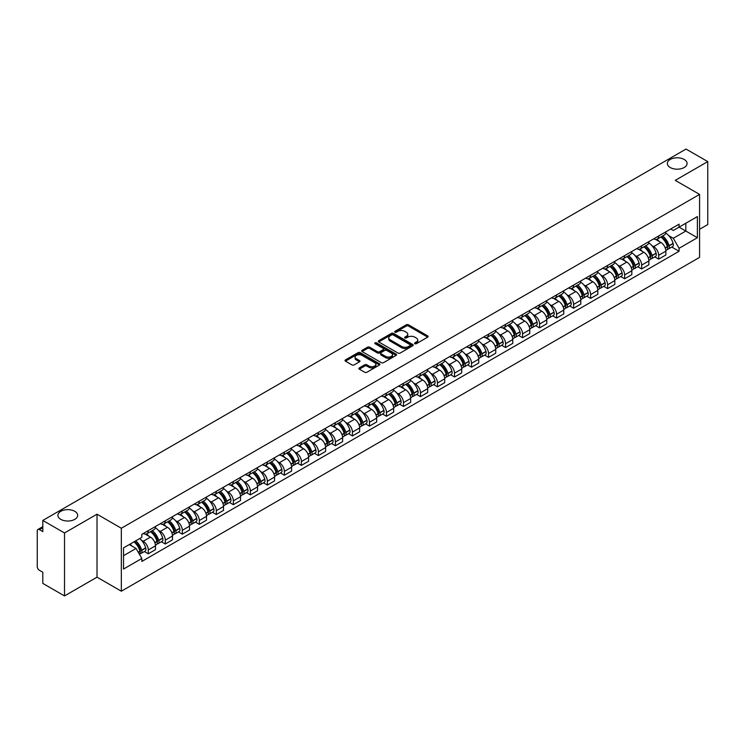 <?xml version="1.0" encoding="UTF-8"?>
<svg xmlns="http://www.w3.org/2000/svg" width="745" height="745" viewBox="0 0 745 745"><rect width="100%" height="100%" fill="white"/><g stroke="black" fill="none" stroke-linecap="round" stroke-linejoin="round"><path stroke-width="1.12" d="M414.844 343.715A1.062 0.615 0 0 0 416.343 343.715L427.723 337.14A1.518 0.875 0 0 0 428.161 336.526A1.518 0.875 0 0 0 427.723 335.911L408.446 324.783A1.518 0.875 0 0 0 406.304 324.783L394.934 331.348A1.062 0.615 0 0 0 396.433 332.214L397.904 331.367A4.843 2.794 0 0 1 404.758 331.367L406.36 332.289A4.843 2.794 0 0 1 407.785 334.272A4.843 2.794 0 0 1 406.36 336.246L404.889 337.094A1.062 0.615 0 0 0 406.388 337.96L407.86 337.113A4.843 2.794 0 0 1 414.714 337.113L416.315 338.044A4.843 2.794 0 0 1 417.74 340.018A4.843 2.794 0 0 1 416.315 341.992L414.844 342.849A1.062 0.615 0 0 0 414.844 343.715L414.844 342.849M74.77 511.303A9.871 5.699 0 0 0 64.005 510.074A9.871 5.699 0 0 0 57.914 515.335A9.871 5.699 0 0 0 60.811 519.367A9.871 5.699 0 0 0 71.567 520.597A9.871 5.699 0 0 0 77.657 515.335A9.871 5.699 0 0 0 74.77 511.303M684.189 159.458A9.871 5.699 0 0 0 673.433 158.219A9.871 5.699 0 0 0 667.343 163.49A9.871 5.699 0 0 0 670.23 167.513A9.871 5.699 0 0 0 680.995 168.752A9.871 5.699 0 0 0 687.086 163.49A9.871 5.699 0 0 0 684.189 159.458M359.313 367.928A1.518 0.875 0 0 0 358.867 368.542A1.518 0.875 0 0 0 359.313 369.157L364.724 372.276A1.518 0.875 0 0 0 366.857 372.276L379.494 364.985A1.518 0.875 0 0 0 379.941 364.37A1.518 0.875 0 0 0 379.494 363.756L360.226 352.627A1.518 0.875 0 0 0 358.084 352.627L345.447 359.919A1.518 0.875 0 0 0 345.01 360.533A1.518 0.875 0 0 0 345.447 361.157L351.985 364.929A1.518 0.875 0 0 0 354.126 364.929L359.528 361.8A1.518 0.875 0 0 0 359.975 361.185A1.518 0.875 0 0 0 359.528 360.571L356.287 358.699A4.051 2.337 0 0 1 355.104 357.041A4.051 2.337 0 0 1 357.6 354.89A4.051 2.337 0 0 1 362.014 355.393L374.698 362.713A4.051 2.337 0 0 1 375.89 364.37A4.051 2.337 0 0 1 373.385 366.531A4.051 2.337 0 0 1 368.971 366.019L366.857 364.799A1.518 0.875 0 0 0 364.724 364.799L359.313 367.928L359.313 369.157M121.333 528.242L97.018 514.199L64.517 532.964L42.81 520.438L686.043 149.065L707.75 161.6L675.249 180.365L699.574 194.398L121.333 528.242L121.333 591.213L699.574 257.37L699.574 194.398M398.016 353.055A1.518 0.875 0 0 0 400.149 353.055L412.786 345.764A1.518 0.875 0 0 0 413.233 345.149A1.518 0.875 0 0 0 412.786 344.535L393.518 333.406A1.518 0.875 0 0 0 391.376 333.406L378.739 340.698A1.518 0.875 0 0 0 378.302 341.312A1.518 0.875 0 0 0 378.739 341.936L398.016 353.055M375.471 343.939A1.062 0.615 0 0 1 376.551 344.088L376.551 342.83L396.135 354.145A1.518 0.875 0 0 1 396.582 354.76A1.518 0.875 0 0 1 396.135 355.374L383.507 362.666A1.518 0.875 0 0 1 381.365 362.666L362.098 351.547L367.499 348.446L367.499 347.189L362.098 350.308A1.518 0.875 0 0 0 361.651 350.923A1.518 0.875 0 0 0 362.098 351.547L362.098 350.308M367.499 348.446A1.518 0.875 0 0 1 369.641 348.446L369.641 347.189A1.518 0.875 0 0 0 367.499 347.189M369.641 347.189L377.454 351.696A1.518 0.875 0 0 0 379.596 351.696L383.181 349.629A1.518 0.875 0 0 0 383.628 349.014A1.518 0.875 0 0 0 383.181 348.39L375.052 343.696A1.062 0.615 0 0 1 376.551 342.83M64.517 532.964L64.517 595.935L42.81 583.4L42.81 572.253L39.429 570.307A3.082 1.779 -120 0 1 37.25 566.526L37.25 530.887A3.082 1.779 -120 0 1 37.893 529.481L42.81 526.631M699.574 229.283L707.75 224.562L707.75 161.6M64.517 595.935L97.018 577.17L121.333 591.213M42.81 520.438L42.81 531.585L39.429 529.63A3.082 1.779 -120 0 0 37.893 529.481M658.673 235.96A7.096 4.098 60 0 1 657.202 239.145L664.4 234.992A7.096 4.098 -120 0 0 665.872 231.807M651.838 245.552L653.654 246.604A7.096 4.098 60 0 1 658.673 255.293L665.872 251.139A7.096 4.098 -120 0 0 660.852 242.442L655.702 239.471M665.872 251.139L665.872 254.976L658.673 259.13L654.771 256.876M657.202 239.145A7.096 4.098 60 0 1 653.71 238.828M658.673 255.293L658.673 259.13M641.659 245.785A7.096 4.098 60 0 1 640.188 248.97L647.386 244.816A7.096 4.098 -120 0 0 648.858 241.631M637.757 266.701L641.659 268.954L648.858 264.801L648.858 260.955A7.096 4.098 -120 0 0 643.838 252.266L638.689 249.296M640.188 248.97A7.096 4.098 60 0 1 636.696 248.644M634.824 255.377L636.64 256.42A7.096 4.098 60 0 1 641.659 265.118L641.659 268.954M624.645 255.61A7.096 4.098 60 0 1 623.174 258.794L630.372 254.632A7.096 4.098 -120 0 0 631.844 251.447M620.743 276.525L624.645 278.779L631.844 274.616L631.844 270.78A7.096 4.098 -120 0 0 626.824 262.091L621.675 259.12M623.174 258.794A7.096 4.098 60 0 1 619.682 258.468M617.819 265.201L619.626 266.244A7.096 4.098 60 0 1 624.645 274.933L624.645 278.779M607.631 265.425A7.096 4.098 60 0 1 606.16 268.61L613.359 264.456A7.096 4.098 -120 0 0 614.83 261.272M603.729 286.35L607.631 288.604L614.83 284.441L614.83 280.604A7.096 4.098 -120 0 0 609.81 271.916L604.661 268.936M606.16 268.61A7.096 4.098 60 0 1 602.668 268.293M600.805 275.017L602.612 276.069A7.096 4.098 60 0 1 607.631 284.758L607.631 288.604M590.617 275.25A7.096 4.098 60 0 1 589.146 278.434L596.345 274.281A7.096 4.098 -120 0 0 597.816 271.096M586.715 296.165L590.617 298.419L597.816 294.266L597.816 290.429A7.096 4.098 -120 0 0 592.796 281.74L587.647 278.76M589.146 278.434A7.096 4.098 60 0 1 585.654 278.118M583.791 284.841L585.607 285.894A7.096 4.098 60 0 1 590.617 294.582L590.617 298.419M573.603 285.074A7.096 4.098 60 0 1 572.141 288.259L579.331 284.106A7.096 4.098 -120 0 0 580.802 280.921M569.702 305.99L573.603 308.244L580.802 304.09L580.802 300.244A7.096 4.098 -120 0 0 575.792 291.556L570.633 288.585M572.141 288.259A7.096 4.098 60 0 1 568.64 287.933M566.777 294.666L568.593 295.718A7.096 4.098 60 0 1 573.603 304.407L573.603 308.244M556.589 294.899A7.096 4.098 60 0 1 555.127 298.084L562.326 293.921A7.096 4.098 -120 0 0 563.788 290.736M552.688 315.815L556.589 318.068L563.788 313.915L563.788 310.069A7.096 4.098 -120 0 0 558.778 301.38L553.619 298.41M555.127 298.084A7.096 4.098 60 0 1 551.635 297.758M549.763 304.491L551.579 305.534A7.096 4.098 60 0 1 556.589 314.222L556.589 318.068M539.576 304.714A7.096 4.098 60 0 1 538.114 307.899L545.312 303.746A7.096 4.098 -120 0 0 546.774 300.561M535.674 325.639L539.576 327.893L546.774 323.73L546.774 319.894A7.096 4.098 -120 0 0 541.764 311.205L536.605 308.225M538.114 307.899A7.096 4.098 60 0 1 534.621 307.583M532.75 314.315L534.565 315.358A7.096 4.098 60 0 1 539.576 324.047L539.576 327.893M522.562 314.539A7.096 4.098 60 0 1 521.1 317.724L528.298 313.571A7.096 4.098 -120 0 0 529.76 310.386M518.66 335.455L522.571 337.709L529.76 333.555L529.76 329.718A7.096 4.098 -120 0 0 524.75 321.03L519.591 318.05M521.1 317.724A7.096 4.098 60 0 1 517.607 317.407M515.736 324.131L517.552 325.183A7.096 4.098 60 0 1 522.571 333.872L522.571 337.709M505.557 324.364A7.096 4.098 60 0 1 504.086 327.549L511.284 323.395A7.096 4.098 -120 0 0 512.746 320.21M501.646 345.28L505.557 347.533L512.756 343.38L512.756 339.534A7.096 4.098 -120 0 0 507.736 330.845L502.586 327.875M504.086 327.549A7.096 4.098 60 0 1 500.593 327.232M498.722 333.956L500.538 335.008A7.096 4.098 60 0 1 505.557 343.696L505.557 347.533M488.543 334.188A7.096 4.098 60 0 1 487.072 337.373L494.27 333.211A7.096 4.098 -120 0 0 495.742 330.026M484.632 355.104L488.543 357.358L495.742 353.204L495.742 349.358A7.096 4.098 -120 0 0 490.722 340.67L485.572 337.699M487.072 337.373A7.096 4.098 60 0 1 483.579 337.047M481.708 343.78L483.524 344.823A7.096 4.098 60 0 1 488.543 353.512L488.543 357.358M471.529 344.004A7.096 4.098 60 0 1 470.058 347.189L477.256 343.035A7.096 4.098 -120 0 0 478.728 339.85M467.627 364.929L471.529 367.183L478.728 363.02L478.728 359.183A7.096 4.098 -120 0 0 473.708 350.495L468.558 347.524M470.058 347.189A7.096 4.098 60 0 1 466.566 346.872M464.694 353.605L466.51 354.648A7.096 4.098 60 0 1 471.529 363.337L471.529 367.183M454.515 353.828A7.096 4.098 60 0 1 453.044 357.013L460.242 352.86A7.096 4.098 -120 0 0 461.714 349.675M450.613 374.744L454.515 376.998L461.714 372.845L461.714 369.008A7.096 4.098 -120 0 0 456.694 360.319L451.545 357.339M453.044 357.013A7.096 4.098 60 0 1 449.552 356.697M447.68 363.42L449.496 364.473A7.096 4.098 60 0 1 454.515 373.161L454.515 376.998M437.501 363.653A7.096 4.098 60 0 1 436.03 366.838L443.228 362.685A7.096 4.098 -120 0 0 444.7 359.5M433.599 384.569L437.501 386.823L444.7 382.669L444.7 378.833A7.096 4.098 -120 0 0 439.68 370.135L434.531 367.164M436.03 366.838A7.096 4.098 60 0 1 432.538 366.521M430.666 373.245L432.482 374.297A7.096 4.098 60 0 1 437.501 382.986L437.501 386.823M420.487 373.478A7.096 4.098 60 0 1 419.016 376.663L426.215 372.509A7.096 4.098 -120 0 0 427.686 369.324M416.585 394.394L420.487 396.647L427.686 392.494L427.686 388.648A7.096 4.098 -120 0 0 422.666 379.959L417.517 376.989M419.016 376.663A7.096 4.098 60 0 1 415.524 376.337M413.652 383.07L415.468 384.113A7.096 4.098 60 0 1 420.487 392.811L420.487 396.647M403.473 383.303A7.096 4.098 60 0 1 402.002 386.487L409.201 382.325A7.096 4.098 -120 0 0 410.672 379.14M399.571 404.218L403.473 406.472L410.672 402.319L410.672 398.473A7.096 4.098 -120 0 0 405.653 389.784L400.503 386.813M402.002 386.487A7.096 4.098 60 0 1 398.51 386.161M396.638 392.894L398.454 393.937A7.096 4.098 60 0 1 403.473 402.626L403.473 406.472M386.459 393.118A7.096 4.098 60 0 1 384.988 396.303L392.187 392.149A7.096 4.098 -120 0 0 393.658 388.965M382.558 414.043L386.459 416.297L393.658 412.134L393.658 408.297A7.096 4.098 -120 0 0 388.639 399.609L383.489 396.629M384.988 396.303A7.096 4.098 60 0 1 381.496 395.986M379.624 402.719L381.44 403.762A7.096 4.098 60 0 1 386.459 412.451L386.459 416.297M369.446 402.943A7.096 4.098 60 0 1 367.974 406.127L375.173 401.974A7.096 4.098 -120 0 0 376.644 398.789M365.544 423.858L369.446 426.112L376.644 421.959L376.644 418.122A7.096 4.098 -120 0 0 371.625 409.433L366.475 406.453M367.974 406.127A7.096 4.098 60 0 1 364.482 405.811M362.61 412.534L364.426 413.587A7.096 4.098 60 0 1 369.446 422.275L369.446 426.112M352.432 412.767A7.096 4.098 60 0 1 350.96 415.952L358.159 411.799A7.096 4.098 -120 0 0 359.63 408.614M348.53 433.683L352.432 435.937L359.63 431.783L359.63 427.937A7.096 4.098 -120 0 0 354.611 419.249L349.461 416.278M350.96 415.952A7.096 4.098 60 0 1 347.468 415.626M345.606 422.359L347.412 423.411A7.096 4.098 60 0 1 352.432 432.1L352.432 435.937M335.418 422.592A7.096 4.098 60 0 1 333.946 425.777L341.145 421.614A7.096 4.098 -120 0 0 342.616 418.429M331.516 443.508L335.418 445.761L342.616 441.608L342.616 437.762A7.096 4.098 -120 0 0 337.597 429.073L332.447 426.103M333.946 425.777A7.096 4.098 60 0 1 330.454 425.451M328.592 432.184L330.408 433.227A7.096 4.098 60 0 1 335.418 441.915L335.418 445.761M318.404 432.407A7.096 4.098 60 0 1 316.932 435.592L324.131 431.439A7.096 4.098 -120 0 0 325.602 428.254M314.502 453.333L318.404 455.586L325.602 451.423L325.602 447.587A7.096 4.098 -120 0 0 320.592 438.898L315.433 435.918M316.932 435.592A7.096 4.098 60 0 1 313.44 435.276M311.578 442.008L313.394 443.051A7.096 4.098 60 0 1 318.404 451.74L318.404 455.586M301.39 442.232A7.096 4.098 60 0 1 299.928 445.417L307.117 441.263A7.096 4.098 -120 0 0 308.588 438.079M297.488 463.148L301.39 465.401L308.588 461.248L308.588 457.411A7.096 4.098 -120 0 0 303.578 448.723L298.419 445.743M299.928 445.417A7.096 4.098 60 0 1 296.435 445.1M294.564 451.824L296.38 452.876A7.096 4.098 60 0 1 301.39 461.565L301.39 465.401M284.376 452.057A7.096 4.098 60 0 1 282.914 455.242L290.112 451.088A7.096 4.098 -120 0 0 291.574 447.903M280.474 472.973L284.376 475.226L291.574 471.073L291.574 467.227A7.096 4.098 -120 0 0 286.564 458.538L281.405 455.567M282.914 455.242A7.096 4.098 60 0 1 279.422 454.925M277.55 461.649L279.366 462.701A7.096 4.098 60 0 1 284.376 471.389L284.376 475.226M267.362 461.881A7.096 4.098 60 0 1 265.9 465.066L273.098 460.904A7.096 4.098 -120 0 0 274.56 457.719M263.46 482.797L267.362 485.051L274.56 480.897L274.56 477.051A7.096 4.098 -120 0 0 269.55 468.363L264.391 465.392M265.9 465.066A7.096 4.098 60 0 1 262.408 464.74M260.536 471.473L262.352 472.516A7.096 4.098 60 0 1 267.362 481.205L267.362 485.051M250.357 471.706A7.096 4.098 60 0 1 248.886 474.891L256.084 470.728A7.096 4.098 -120 0 0 257.546 467.543M246.446 492.622L250.357 494.876L257.546 490.713L257.546 486.876A7.096 4.098 -120 0 0 252.536 478.188L247.387 475.217M248.886 474.891A7.096 4.098 60 0 1 245.394 474.565M243.522 481.298L245.338 482.341A7.096 4.098 60 0 1 250.357 491.029L250.357 494.876M233.343 481.521A7.096 4.098 60 0 1 231.872 484.706L239.071 480.553A7.096 4.098 -120 0 0 240.542 477.368M229.432 502.437L233.343 504.691L240.542 500.538L240.542 496.701A7.096 4.098 -120 0 0 235.522 488.012L230.373 485.032M231.872 484.706A7.096 4.098 60 0 1 228.38 484.39M226.508 491.113L228.324 492.166A7.096 4.098 60 0 1 233.343 500.854L233.343 504.691M216.329 491.346A7.096 4.098 60 0 1 214.858 494.531L222.057 490.378A7.096 4.098 -120 0 0 223.528 487.193M212.427 512.262L216.329 514.516L223.528 510.362L223.528 506.525A7.096 4.098 -120 0 0 218.508 497.828L213.359 494.857M214.858 494.531A7.096 4.098 60 0 1 211.366 494.214M209.494 500.938L211.31 501.99A7.096 4.098 60 0 1 216.329 510.679L216.329 514.516M199.315 501.171A7.096 4.098 60 0 1 197.844 504.356L205.043 500.202A7.096 4.098 -120 0 0 206.514 497.017M195.413 522.087L199.315 524.34L206.514 520.187L206.514 516.341A7.096 4.098 -120 0 0 201.495 507.652L196.345 504.682M197.844 504.356A7.096 4.098 60 0 1 194.352 504.03M192.48 510.763L194.296 511.815A7.096 4.098 60 0 1 199.315 520.504L199.315 524.34M182.302 510.996A7.096 4.098 60 0 1 180.83 514.18L188.029 510.018A7.096 4.098 -120 0 0 189.5 506.833M178.4 531.911L182.302 534.165L189.5 530.012L189.5 526.166A7.096 4.098 -120 0 0 184.481 517.477L179.331 514.506M180.83 514.18A7.096 4.098 60 0 1 177.338 513.854M175.466 520.587L177.282 521.63A7.096 4.098 60 0 1 182.302 530.319L182.302 534.165M165.288 520.811A7.096 4.098 60 0 1 163.816 523.996L171.015 519.842A7.096 4.098 -120 0 0 172.486 516.657M161.386 541.736L165.288 543.99L172.486 539.827L172.486 535.99A7.096 4.098 -120 0 0 167.467 527.302L162.317 524.322M163.816 523.996A7.096 4.098 60 0 1 160.324 523.679M158.452 530.412L160.268 531.455A7.096 4.098 60 0 1 165.288 540.144L165.288 543.99M148.274 530.636A7.096 4.098 60 0 1 146.802 533.82L154.001 529.667A7.096 4.098 -120 0 0 155.472 526.482M144.372 551.551L148.274 553.805L155.472 549.652L155.472 545.815A7.096 4.098 -120 0 0 150.453 537.126L145.303 534.146M146.802 533.82A7.096 4.098 60 0 1 143.31 533.504M141.438 540.227L143.254 541.28A7.096 4.098 60 0 1 148.274 549.968L148.274 553.805M670.724 229.004L673.284 230.484L697.385 216.562L685.828 223.239L685.828 231.052L673.284 238.288L668.852 235.727M123.521 555.696L136.056 548.46L141.839 558.471L123.521 569.05L123.521 547.892L141.839 537.313L141.839 534.351L679.068 224.189L679.068 227.141L697.385 237.72L679.068 248.299L673.284 238.288M697.385 216.562L697.385 237.72M141.839 558.471L141.839 561.423L679.068 251.261L679.068 248.299M97.018 514.199L97.018 577.17M136.056 548.46L129.295 544.548M671.785 247.051L679.068 251.261M415.272 343.864L416.315 343.259A4.843 2.794 0 0 0 417.74 341.275L417.74 340.018M407.785 334.272L407.785 335.529A4.843 2.794 0 0 1 406.36 337.504L405.317 338.109M427.695 337.159L408.446 326.04A1.518 0.875 0 0 0 406.304 326.04L395.362 332.363M412.786 344.535L412.786 345.764L393.518 334.663A1.518 0.875 0 0 0 391.376 334.663L378.767 341.946M410.113 345.578A1.062 0.615 0 0 0 410.113 344.712L393.192 334.952A1.062 0.615 0 0 0 391.693 334.952L390.147 335.846A4.843 2.794 0 0 0 388.722 337.82A4.843 2.794 0 0 0 390.147 339.804L401.704 346.481A4.843 2.794 0 0 0 408.558 346.481L410.113 345.578L410.113 346.844A1.062 0.615 0 0 0 410.421 346.406L410.421 345.149M388.722 337.82L388.722 339.087A4.843 2.794 0 0 0 390.147 341.061L390.147 339.804M410.113 346.844L408.558 347.738A4.843 2.794 0 0 1 401.704 347.738L390.147 341.061M369.641 348.446L377.454 352.962A1.518 0.875 0 0 0 379.596 352.962L383.181 350.886A1.518 0.875 0 0 0 383.628 350.271L383.628 349.014M376.551 344.088L396.117 355.393M385.565 356.38A4.051 2.337 0 0 0 389.98 356.892A4.051 2.337 0 0 0 392.485 354.732A4.051 2.337 0 0 0 391.293 353.074L386.823 350.495A1.518 0.875 0 0 0 384.681 350.495L381.095 352.562A1.518 0.875 0 0 0 380.658 353.186A1.518 0.875 0 0 0 381.095 353.8L385.565 356.38L385.565 357.637A4.051 2.337 0 0 0 389.98 358.149A4.051 2.337 0 0 0 392.485 355.989L392.485 354.732M380.658 353.186L380.658 354.443A1.518 0.875 0 0 0 381.095 355.058L381.095 353.8M385.565 357.637L381.095 355.058M375.89 364.37L375.89 365.627A4.051 2.337 0 0 1 373.385 367.788A4.051 2.337 0 0 1 368.971 367.285L366.857 366.065A1.518 0.875 0 0 0 364.724 366.065L359.332 369.175M355.104 357.041L355.104 358.308A4.051 2.337 0 0 0 356.287 359.956L356.287 358.699M359.509 361.819L356.287 359.956M379.494 363.756L379.494 364.985L360.226 353.884A1.518 0.875 0 0 0 358.084 353.884L345.475 361.167M661.355 236.752A9.713 5.606 60 0 1 661.402 236.78A9.713 5.606 60 0 1 667.79 245.496L667.846 245.701A1.89 1.09 60 0 1 667.548 247.182A1.89 1.09 60 0 1 667.511 247.21M660.927 236.994A11.724 6.77 60 0 1 667.371 246.669L667.427 246.865A3.893 2.244 60 0 1 666.812 249.929L665.844 250.488M667.473 249.063A3.893 2.244 -120 0 0 668.554 248.923A3.893 2.244 -120 0 0 669.168 245.859L669.112 245.664A11.724 6.77 -120 0 0 662.668 235.988M665.723 233.045A11.724 6.77 60 0 1 673.089 243.364L673.154 243.559A3.893 2.244 60 0 1 672.539 246.623L668.554 248.923M656.932 239.285A11.724 6.77 60 0 1 659.372 241.594M665.071 241.603L666.57 242.47M644.341 246.576A9.713 5.606 60 0 1 644.388 246.604A9.713 5.606 60 0 1 650.776 255.321L650.841 255.526A1.89 1.09 60 0 1 650.534 257.006A1.89 1.09 60 0 1 650.497 257.025M643.913 246.819A11.724 6.77 60 0 1 650.357 256.494L650.413 256.69A3.893 2.244 60 0 1 649.798 259.754L648.83 260.312M650.46 258.887A3.893 2.244 -120 0 0 651.54 258.738A3.893 2.244 -120 0 0 652.154 255.684L652.099 255.479A11.724 6.77 -120 0 0 645.654 245.813M648.709 242.87A11.724 6.77 60 0 1 656.075 253.188L656.14 253.384A3.893 2.244 60 0 1 655.525 256.448L651.54 258.738M639.918 249.1A11.724 6.77 60 0 1 642.358 251.419M648.057 251.428L649.556 252.294M627.327 256.392A9.713 5.606 60 0 1 627.374 256.42A9.713 5.606 60 0 1 633.762 265.146L633.827 265.341A1.89 1.09 60 0 1 633.529 266.831A1.89 1.09 60 0 1 633.483 266.85M626.899 256.643A11.724 6.77 60 0 1 633.343 266.31L633.399 266.514A3.893 2.244 60 0 1 632.784 269.569L631.816 270.128M633.446 268.712A3.893 2.244 -120 0 0 634.526 268.563A3.893 2.244 -120 0 0 635.14 265.509L635.085 265.304A11.724 6.77 -120 0 0 628.64 255.637M631.695 252.695A11.724 6.77 60 0 1 639.07 263.004L639.126 263.209A3.893 2.244 60 0 1 638.512 266.263L634.526 268.563M622.904 258.925A11.724 6.77 60 0 1 625.353 261.234M631.052 261.253L632.542 262.119M610.313 266.216A9.713 5.606 60 0 1 610.36 266.244A9.713 5.606 60 0 1 616.758 274.97L616.813 275.166A1.89 1.09 60 0 1 616.515 276.646A1.89 1.09 60 0 1 616.469 276.674M609.885 266.468A11.724 6.77 60 0 1 616.329 276.134L616.385 276.339A3.893 2.244 60 0 1 615.77 279.394L614.802 279.952M616.432 278.537A3.893 2.244 -120 0 0 617.512 278.388A3.893 2.244 -120 0 0 618.126 275.333L618.071 275.129A11.724 6.77 -120 0 0 611.626 265.453M614.681 262.519A11.724 6.77 60 0 1 622.056 272.828L622.112 273.033A3.893 2.244 60 0 1 621.498 276.088L617.512 278.388M605.89 268.749A11.724 6.77 60 0 1 608.339 271.059M614.038 271.078L615.528 271.934M593.299 276.041A9.713 5.606 60 0 1 593.346 276.069A9.713 5.606 60 0 1 599.744 284.786L599.8 284.99A1.89 1.09 60 0 1 599.501 286.471A1.89 1.09 60 0 1 599.455 286.499M592.871 276.283A11.724 6.77 60 0 1 599.315 285.959L599.371 286.164A3.893 2.244 60 0 1 598.757 289.218L597.788 289.777M599.418 288.352A3.893 2.244 -120 0 0 600.498 288.213A3.893 2.244 -120 0 0 601.113 285.149L601.057 284.953A11.724 6.77 -120 0 0 594.622 275.278M597.667 272.344A11.724 6.77 60 0 1 605.042 282.653L605.098 282.858A3.893 2.244 60 0 1 604.484 285.912L600.498 288.213M588.876 278.574A11.724 6.77 60 0 1 591.325 280.884M597.024 280.902L598.514 281.759M576.285 285.866A9.713 5.606 60 0 1 576.332 285.894A9.713 5.606 60 0 1 582.73 294.61L582.786 294.815A1.89 1.09 60 0 1 582.488 296.296A1.89 1.09 60 0 1 582.441 296.314M575.857 286.108A11.724 6.77 60 0 1 582.301 295.784L582.357 295.979A3.893 2.244 60 0 1 581.743 299.043L580.774 299.602M582.413 298.177A3.893 2.244 -120 0 0 583.484 298.028A3.893 2.244 -120 0 0 584.099 294.973L584.043 294.769A11.724 6.77 -120 0 0 577.608 285.102M580.653 282.159A11.724 6.77 60 0 1 588.029 292.478L588.084 292.673A3.893 2.244 60 0 1 587.47 295.737L583.484 298.028M571.862 288.389A11.724 6.77 60 0 1 574.311 290.708M580.01 290.718L581.5 291.584M559.271 295.69A9.713 5.606 60 0 1 559.318 295.718A9.713 5.606 60 0 1 565.716 304.435L565.772 304.63A1.89 1.09 60 0 1 565.474 306.121A1.89 1.09 60 0 1 565.427 306.139M558.843 295.933A11.724 6.77 60 0 1 565.287 305.599L565.343 305.804A3.893 2.244 60 0 1 564.729 308.858L563.76 309.417M565.399 308.002A3.893 2.244 -120 0 0 566.47 307.853A3.893 2.244 -120 0 0 567.094 304.798L567.029 304.593A11.724 6.77 -120 0 0 560.594 294.927M563.639 291.984A11.724 6.77 60 0 1 571.015 302.293L571.07 302.498A3.893 2.244 60 0 1 570.456 305.552L566.47 307.853M554.848 298.214A11.724 6.77 60 0 1 557.297 300.524M562.996 300.542L564.486 301.408M542.258 305.506A9.713 5.606 60 0 1 542.304 305.534A9.713 5.606 60 0 1 548.702 314.26L548.758 314.455A1.89 1.09 60 0 1 548.46 315.945A1.89 1.09 60 0 1 548.413 315.964M541.829 305.757A11.724 6.77 60 0 1 548.273 315.424L548.329 315.629A3.893 2.244 60 0 1 547.715 318.683L546.746 319.242M548.385 317.826A3.893 2.244 -120 0 0 549.465 317.677A3.893 2.244 -120 0 0 550.08 314.623L550.015 314.418A11.724 6.77 -120 0 0 543.58 304.742M546.634 301.809A11.724 6.77 60 0 1 554.001 312.118L554.057 312.323A3.893 2.244 60 0 1 553.442 315.377L549.465 317.677M537.834 308.039A11.724 6.77 60 0 1 540.283 310.348M545.983 310.367L547.473 311.233M525.244 315.331A9.713 5.606 60 0 1 525.29 315.358A9.713 5.606 60 0 1 531.688 324.075L531.744 324.28A1.89 1.09 60 0 1 531.446 325.761A1.89 1.09 60 0 1 531.399 325.788M524.815 315.573A11.724 6.77 60 0 1 531.26 325.248L531.315 325.453A3.893 2.244 60 0 1 530.701 328.508L529.732 329.067M531.371 327.642A3.893 2.244 -120 0 0 532.452 327.502A3.893 2.244 -120 0 0 533.066 324.438L533.001 324.243A11.724 6.77 -120 0 0 526.566 314.567M529.62 311.633A11.724 6.77 60 0 1 536.987 321.942L537.043 322.147A3.893 2.244 60 0 1 536.428 325.202L532.452 327.502M520.82 317.864A11.724 6.77 60 0 1 523.269 320.173M528.969 320.192L530.459 321.048M508.23 325.155A9.713 5.606 60 0 1 508.276 325.183A9.713 5.606 60 0 1 514.674 333.9L514.73 334.105A1.89 1.09 60 0 1 514.432 335.585A1.89 1.09 60 0 1 514.385 335.604M507.801 325.397A11.724 6.77 60 0 1 514.246 335.073L514.301 335.269A3.893 2.244 60 0 1 513.687 338.332L512.718 338.891M514.357 337.466A3.893 2.244 -120 0 0 515.438 337.327A3.893 2.244 -120 0 0 516.052 334.263L515.996 334.067A11.724 6.77 -120 0 0 509.552 324.392M512.607 321.449A11.724 6.77 60 0 1 519.973 331.767L520.029 331.963A3.893 2.244 60 0 1 519.414 335.026L515.438 337.327M503.806 327.688A11.724 6.77 60 0 1 506.255 329.998M511.955 330.007L513.445 330.873M491.216 334.98A9.713 5.606 60 0 1 491.262 335.008A9.713 5.606 60 0 1 497.66 343.724L497.716 343.929A1.89 1.09 60 0 1 497.418 345.41A1.89 1.09 60 0 1 497.371 345.429M490.797 335.222A11.724 6.77 60 0 1 497.232 344.898L497.288 345.093A3.893 2.244 60 0 1 496.673 348.148L495.704 348.716M497.343 347.291A3.893 2.244 -120 0 0 498.424 347.142A3.893 2.244 -120 0 0 499.038 344.088L498.982 343.883A11.724 6.77 -120 0 0 492.538 334.216M495.593 331.274A11.724 6.77 60 0 1 502.959 341.592L503.015 341.787A3.893 2.244 60 0 1 502.4 344.851L498.424 347.142M486.792 337.504A11.724 6.77 60 0 1 489.242 339.813M494.941 339.832L496.44 340.698M474.202 344.795A9.713 5.606 60 0 1 474.248 344.823A9.713 5.606 60 0 1 480.646 353.549L480.702 353.745A1.89 1.09 60 0 1 480.404 355.235A1.89 1.09 60 0 1 480.367 355.253M473.783 345.047A11.724 6.77 60 0 1 480.218 354.713L480.274 354.918A3.893 2.244 60 0 1 479.659 357.972L478.69 358.531M480.329 357.116A3.893 2.244 -120 0 0 481.41 356.967A3.893 2.244 -120 0 0 482.024 353.912L481.968 353.707A11.724 6.77 -120 0 0 475.524 344.041M478.579 341.098A11.724 6.77 60 0 1 485.945 351.407L486.001 351.612A3.893 2.244 60 0 1 485.386 354.667L481.41 356.967M469.778 347.328A11.724 6.77 60 0 1 472.228 349.638M477.927 349.656L479.426 350.522M457.188 354.62A9.713 5.606 60 0 1 457.244 354.648A9.713 5.606 60 0 1 463.632 363.364L463.688 363.569A1.89 1.09 60 0 1 463.39 365.05A1.89 1.09 60 0 1 463.353 365.078M456.769 354.862A11.724 6.77 60 0 1 463.204 364.538L463.269 364.743A3.893 2.244 60 0 1 462.645 367.797L461.676 368.356M463.315 366.94A3.893 2.244 -120 0 0 464.396 366.791A3.893 2.244 -120 0 0 465.01 363.737L464.954 363.532A11.724 6.77 -120 0 0 458.51 353.856M461.565 350.923A11.724 6.77 60 0 1 468.931 361.232L468.987 361.437A3.893 2.244 60 0 1 468.372 364.491L464.396 366.791M452.764 357.153A11.724 6.77 60 0 1 455.214 359.463M460.913 359.481L462.412 360.338M440.174 364.445A9.713 5.606 60 0 1 440.23 364.473A9.713 5.606 60 0 1 446.618 373.189L446.674 373.394A1.89 1.09 60 0 1 446.376 374.875A1.89 1.09 60 0 1 446.339 374.903M439.755 364.687A11.724 6.77 60 0 1 446.19 374.363L446.255 374.558A3.893 2.244 60 0 1 445.64 377.622L444.672 378.181M446.302 376.756A3.893 2.244 -120 0 0 447.382 376.616A3.893 2.244 -120 0 0 447.996 373.552L447.941 373.357A11.724 6.77 -120 0 0 441.496 363.681M444.551 360.748A11.724 6.77 60 0 1 451.917 371.057L451.973 371.252A3.893 2.244 60 0 1 451.358 374.316L447.382 376.616M435.751 366.978A11.724 6.77 60 0 1 438.2 369.287M443.899 369.306L445.398 370.163M423.16 374.269A9.713 5.606 60 0 1 423.216 374.297A9.713 5.606 60 0 1 429.604 383.014L429.66 383.219A1.89 1.09 60 0 1 429.362 384.699A1.89 1.09 60 0 1 429.325 384.718M422.741 374.512A11.724 6.77 60 0 1 429.185 384.187L429.241 384.383A3.893 2.244 60 0 1 428.626 387.447L427.658 388.005M429.288 386.581A3.893 2.244 -120 0 0 430.368 386.431A3.893 2.244 -120 0 0 430.983 383.377L430.927 383.172A11.724 6.77 -120 0 0 424.482 373.506M427.537 370.563A11.724 6.77 60 0 1 434.903 380.881L434.959 381.077A3.893 2.244 60 0 1 434.344 384.141L430.368 386.431M418.737 376.793A11.724 6.77 60 0 1 421.186 379.112M426.885 379.121L428.384 379.987M406.146 384.085A9.713 5.606 60 0 1 406.202 384.113A9.713 5.606 60 0 1 412.59 392.839L412.646 393.034A1.89 1.09 60 0 1 412.348 394.524A1.89 1.09 60 0 1 412.311 394.543M405.727 384.336A11.724 6.77 60 0 1 412.171 394.003L412.227 394.207A3.893 2.244 60 0 1 411.613 397.262L410.644 397.821M412.274 396.405A3.893 2.244 -120 0 0 413.354 396.256A3.893 2.244 -120 0 0 413.969 393.202L413.913 392.997A11.724 6.77 -120 0 0 407.468 383.33M410.523 380.388A11.724 6.77 60 0 1 417.889 390.697L417.954 390.901A3.893 2.244 60 0 1 417.33 393.956L413.354 396.256M401.732 386.618A11.724 6.77 60 0 1 404.172 388.927M409.871 388.946L411.37 389.812M389.141 393.909A9.713 5.606 60 0 1 389.188 393.937A9.713 5.606 60 0 1 395.576 402.663L395.642 402.859A1.89 1.09 60 0 1 395.334 404.339A1.89 1.09 60 0 1 395.297 404.367M388.713 394.161A11.724 6.77 60 0 1 395.157 403.827L395.213 404.032A3.893 2.244 60 0 1 394.599 407.087L393.63 407.645M395.26 406.23A3.893 2.244 -120 0 0 396.34 406.081A3.893 2.244 -120 0 0 396.955 403.026L396.899 402.822A11.724 6.77 -120 0 0 390.454 393.146M393.509 390.212A11.724 6.77 60 0 1 400.875 400.521L400.94 400.726A3.893 2.244 60 0 1 400.326 403.781L396.34 406.081M384.718 396.442A11.724 6.77 60 0 1 387.158 398.752M392.857 398.771L394.356 399.627M372.128 403.734A9.713 5.606 60 0 1 372.174 403.762A9.713 5.606 60 0 1 378.562 412.479L378.628 412.683A1.89 1.09 60 0 1 378.33 414.164A1.89 1.09 60 0 1 378.283 414.192M371.699 403.976A11.724 6.77 60 0 1 378.143 413.652L378.199 413.857A3.893 2.244 60 0 1 377.585 416.911L376.616 417.47M378.246 416.045A3.893 2.244 -120 0 0 379.326 415.906A3.893 2.244 -120 0 0 379.941 412.842L379.885 412.646A11.724 6.77 -120 0 0 373.441 402.971M376.495 400.037A11.724 6.77 60 0 1 383.871 410.346L383.926 410.551A3.893 2.244 60 0 1 383.312 413.605L379.326 415.906M367.704 406.267A11.724 6.77 60 0 1 370.153 408.577M375.853 408.595L377.342 409.452M355.114 413.559A9.713 5.606 60 0 1 355.16 413.587A9.713 5.606 60 0 1 361.548 422.303L361.614 422.508A1.89 1.09 60 0 1 361.316 423.989A1.89 1.09 60 0 1 361.269 424.007M354.685 413.801A11.724 6.77 60 0 1 361.129 423.477L361.185 423.672A3.893 2.244 60 0 1 360.571 426.736L359.602 427.295M361.232 425.87A3.893 2.244 -120 0 0 362.312 425.721A3.893 2.244 -120 0 0 362.927 422.666L362.871 422.471A11.724 6.77 -120 0 0 356.427 412.795M359.481 409.852A11.724 6.77 60 0 1 366.857 420.171L366.913 420.366A3.893 2.244 60 0 1 366.298 423.43L362.312 425.721M350.69 416.092A11.724 6.77 60 0 1 353.139 418.401M358.839 418.411L360.329 419.277M338.1 423.383A9.713 5.606 60 0 1 338.146 423.411A9.713 5.606 60 0 1 344.544 432.128L344.6 432.324A1.89 1.09 60 0 1 344.302 433.813A1.89 1.09 60 0 1 344.255 433.832M337.671 423.626A11.724 6.77 60 0 1 344.115 433.292L344.171 433.497A3.893 2.244 60 0 1 343.557 436.551L342.588 437.11M344.218 435.695A3.893 2.244 -120 0 0 345.298 435.546A3.893 2.244 -120 0 0 345.913 432.491L345.857 432.286A11.724 6.77 -120 0 0 339.413 422.62M342.467 419.677A11.724 6.77 60 0 1 349.843 429.986L349.899 430.191A3.893 2.244 60 0 1 349.284 433.245L345.298 435.546M333.676 425.907A11.724 6.77 60 0 1 336.125 428.217M341.825 428.235L343.315 429.101M321.086 433.199A9.713 5.606 60 0 1 321.132 433.227A9.713 5.606 60 0 1 327.53 441.953L327.586 442.148A1.89 1.09 60 0 1 327.288 443.638A1.89 1.09 60 0 1 327.241 443.657M320.657 433.45A11.724 6.77 60 0 1 327.102 443.117L327.157 443.322A3.893 2.244 60 0 1 326.543 446.376L325.574 446.935M327.213 445.519A3.893 2.244 -120 0 0 328.284 445.37A3.893 2.244 -120 0 0 328.899 442.316L328.843 442.111A11.724 6.77 -120 0 0 322.408 432.435M325.453 429.502A11.724 6.77 60 0 1 332.829 439.811L332.885 440.016A3.893 2.244 60 0 1 332.27 443.07L328.284 445.37M316.662 435.732A11.724 6.77 60 0 1 319.111 438.041M324.811 438.06L326.301 438.926M304.072 443.024A9.713 5.606 60 0 1 304.118 443.051A9.713 5.606 60 0 1 310.516 451.768L310.572 451.973A1.89 1.09 60 0 1 310.274 453.454A1.89 1.09 60 0 1 310.227 453.481M303.643 443.266A11.724 6.77 60 0 1 310.088 452.941L310.144 453.146A3.893 2.244 60 0 1 309.529 456.201L308.56 456.76M310.199 455.344A3.893 2.244 -120 0 0 311.27 455.195A3.893 2.244 -120 0 0 311.885 452.131L311.829 451.936A11.724 6.77 -120 0 0 305.394 442.26M308.439 439.327A11.724 6.77 60 0 1 315.815 449.635L315.871 449.84A3.893 2.244 60 0 1 315.256 452.895L311.27 455.195M299.648 445.557A11.724 6.77 60 0 1 302.097 447.866M307.797 447.885L309.287 448.741M287.058 452.848A9.713 5.606 60 0 1 287.104 452.876A9.713 5.606 60 0 1 293.502 461.593L293.558 461.798A1.89 1.09 60 0 1 293.26 463.278A1.89 1.09 60 0 1 293.213 463.306M286.629 453.09A11.724 6.77 60 0 1 293.074 462.766L293.13 462.962A3.893 2.244 60 0 1 292.515 466.025L291.546 466.584M293.185 465.159A3.893 2.244 -120 0 0 294.256 465.02A3.893 2.244 -120 0 0 294.88 461.956L294.815 461.76A11.724 6.77 -120 0 0 288.38 452.085M291.435 449.142A11.724 6.77 60 0 1 298.801 459.46L298.857 459.656A3.893 2.244 60 0 1 298.242 462.719L294.256 465.02M282.634 455.381A11.724 6.77 60 0 1 285.084 457.691M290.783 457.7L292.273 458.566M270.044 462.673A9.713 5.606 60 0 1 270.09 462.701A9.713 5.606 60 0 1 276.488 471.417L276.544 471.622A1.89 1.09 60 0 1 276.246 473.103A1.89 1.09 60 0 1 276.199 473.122M269.615 462.915A11.724 6.77 60 0 1 276.06 472.591L276.116 472.786A3.893 2.244 60 0 1 275.501 475.85L274.533 476.409M276.171 474.984A3.893 2.244 -120 0 0 277.252 474.835A3.893 2.244 -120 0 0 277.866 471.781L277.801 471.576A11.724 6.77 -120 0 0 271.366 461.909M274.421 458.967A11.724 6.77 60 0 1 281.787 469.285L281.843 469.48A3.893 2.244 60 0 1 281.228 472.544L277.252 474.835M265.62 465.197A11.724 6.77 60 0 1 268.07 467.506M273.769 467.525L275.259 468.391M253.03 472.488A9.713 5.606 60 0 1 253.077 472.516A9.713 5.606 60 0 1 259.474 481.242L259.53 481.438A1.89 1.09 60 0 1 259.232 482.928A1.89 1.09 60 0 1 259.185 482.946M252.602 472.74A11.724 6.77 60 0 1 259.046 482.406L259.102 482.611A3.893 2.244 60 0 1 258.487 485.666L257.519 486.224M259.158 484.809A3.893 2.244 -120 0 0 260.238 484.66A3.893 2.244 -120 0 0 260.852 481.605L260.797 481.4A11.724 6.77 -120 0 0 254.352 471.734M257.407 468.791A11.724 6.77 60 0 1 264.773 479.1L264.829 479.305A3.893 2.244 60 0 1 264.214 482.36L260.238 484.66M248.606 475.021A11.724 6.77 60 0 1 251.056 477.331M256.755 477.349L258.245 478.216M236.016 482.313A9.713 5.606 60 0 1 236.063 482.341A9.713 5.606 60 0 1 242.46 491.057L242.516 491.262A1.89 1.09 60 0 1 242.218 492.743A1.89 1.09 60 0 1 242.172 492.771M235.588 482.564A11.724 6.77 60 0 1 242.032 492.231L242.088 492.436A3.893 2.244 60 0 1 241.473 495.49L240.505 496.049M242.144 494.633A3.893 2.244 -120 0 0 243.224 494.484A3.893 2.244 -120 0 0 243.838 491.43L243.783 491.225A11.724 6.77 -120 0 0 237.338 481.549M240.393 478.616A11.724 6.77 60 0 1 247.759 488.925L247.815 489.13A3.893 2.244 60 0 1 247.2 492.184L243.224 494.484M231.593 484.846A11.724 6.77 60 0 1 234.042 487.156M239.741 487.174L241.231 488.031M219.002 492.138A9.713 5.606 60 0 1 219.049 492.166A9.713 5.606 60 0 1 225.446 500.882L225.502 501.087A1.89 1.09 60 0 1 225.204 502.568A1.89 1.09 60 0 1 225.167 502.596M218.583 492.38A11.724 6.77 60 0 1 225.018 502.055L225.074 502.251A3.893 2.244 60 0 1 224.459 505.315L223.491 505.874M225.13 504.449A3.893 2.244 -120 0 0 226.21 504.309A3.893 2.244 -120 0 0 226.825 501.245L226.769 501.05A11.724 6.77 -120 0 0 220.324 491.374M223.379 488.441A11.724 6.77 60 0 1 230.745 498.75L230.801 498.954A3.893 2.244 60 0 1 230.186 502.009L226.21 504.309M214.579 494.671A11.724 6.77 60 0 1 217.028 496.98M222.727 496.999L224.226 497.856M201.988 501.962A9.713 5.606 60 0 1 202.044 501.99A9.713 5.606 60 0 1 208.432 510.707L208.488 510.912A1.89 1.09 60 0 1 208.19 512.392A1.89 1.09 60 0 1 208.153 512.411M201.569 502.204A11.724 6.77 60 0 1 208.004 511.88L208.069 512.076A3.893 2.244 60 0 1 207.445 515.14L206.477 515.698M208.116 514.274A3.893 2.244 -120 0 0 209.196 514.125A3.893 2.244 -120 0 0 209.811 511.07L209.755 510.865A11.724 6.77 -120 0 0 203.31 501.199M206.365 498.256A11.724 6.77 60 0 1 213.731 508.574L213.787 508.77A3.893 2.244 60 0 1 213.172 511.834L209.196 514.125M197.565 504.486A11.724 6.77 60 0 1 200.014 506.805M205.713 506.814L207.212 507.68M184.974 511.778A9.713 5.606 60 0 1 185.03 511.815A9.713 5.606 60 0 1 191.418 520.532L191.474 520.727A1.89 1.09 60 0 1 191.176 522.217A1.89 1.09 60 0 1 191.139 522.236M184.555 512.029A11.724 6.77 60 0 1 190.99 521.696L191.055 521.9A3.893 2.244 60 0 1 190.431 524.955L189.472 525.514M191.102 524.098A3.893 2.244 -120 0 0 192.182 523.949A3.893 2.244 -120 0 0 192.797 520.895L192.741 520.69A11.724 6.77 -120 0 0 186.297 511.023M189.351 508.081A11.724 6.77 60 0 1 196.717 518.39L196.773 518.595A3.893 2.244 60 0 1 196.159 521.649L192.182 523.949M180.551 514.311A11.724 6.77 60 0 1 183 516.62M188.699 516.639L190.199 517.505M167.96 521.602A9.713 5.606 60 0 1 168.016 521.63A9.713 5.606 60 0 1 174.405 530.356L174.46 530.552A1.89 1.09 60 0 1 174.162 532.042A1.89 1.09 60 0 1 174.125 532.06M167.541 521.854A11.724 6.77 60 0 1 173.976 531.52L174.041 531.725A3.893 2.244 60 0 1 173.427 534.78L172.458 535.338M174.088 533.923A3.893 2.244 -120 0 0 175.168 533.774A3.893 2.244 -120 0 0 175.783 530.719L175.727 530.514A11.724 6.77 -120 0 0 169.283 520.839M172.337 517.905A11.724 6.77 60 0 1 179.703 528.214L179.759 528.419A3.893 2.244 60 0 1 179.145 531.474L175.168 533.774M163.537 524.135A11.724 6.77 60 0 1 165.986 526.445M171.685 526.464L173.185 527.33M150.946 531.427A9.713 5.606 60 0 1 151.002 531.455A9.713 5.606 60 0 1 157.391 540.172L157.446 540.376A1.89 1.09 60 0 1 157.148 541.857A1.89 1.09 60 0 1 157.111 541.885M150.527 531.669A11.724 6.77 60 0 1 156.971 541.345L157.027 541.55A3.893 2.244 60 0 1 156.413 544.604L155.444 545.163M157.074 543.738A3.893 2.244 -120 0 0 158.154 543.599A3.893 2.244 -120 0 0 158.769 540.535L158.713 540.339A11.724 6.77 -120 0 0 152.269 530.663M155.323 527.73A11.724 6.77 60 0 1 162.689 538.039L162.755 538.244A3.893 2.244 60 0 1 162.131 541.298L158.154 543.599M146.523 533.96A11.724 6.77 60 0 1 148.972 536.27M154.671 536.288L156.171 537.145M134.463 541.568A9.713 5.606 60 0 1 140.377 549.996L140.433 550.201A1.89 1.09 60 0 1 140.135 551.682A1.89 1.09 60 0 1 140.097 551.7M133.97 541.857A11.724 6.77 60 0 1 139.958 551.17L140.013 551.365A3.893 2.244 60 0 1 139.473 554.373M140.06 553.563A3.893 2.244 -120 0 0 141.14 553.423A3.893 2.244 -120 0 0 141.755 550.359L141.699 550.164A11.724 6.77 -120 0 0 135.711 540.851M139.697 538.551A11.724 6.77 60 0 1 145.675 547.864L145.741 548.059A3.893 2.244 60 0 1 145.126 551.123L141.14 553.423M129.984 544.157A11.724 6.77 60 0 1 131.958 546.094M137.657 546.104L139.157 546.97M165.288 540.144L172.486 535.99M182.302 530.319L189.5 526.166M199.315 520.504L206.514 516.341M216.329 510.679L223.528 506.525M233.343 500.854L240.542 496.701M250.357 491.029L257.546 486.876M267.362 481.205L274.56 477.051M284.376 471.389L291.574 467.227M301.39 461.565L308.588 457.411M318.404 451.74L325.602 447.587M335.418 441.915L342.616 437.762M352.432 432.1L359.63 427.937M369.446 422.275L376.644 418.122M386.459 412.451L393.658 408.297M403.473 402.626L410.672 398.473M420.487 392.811L427.686 388.648M437.501 382.986L444.7 378.833M454.515 373.161L461.714 369.008M471.529 363.337L478.728 359.183M488.543 353.512L495.742 349.358M505.557 343.696L512.756 339.534M522.571 333.872L529.76 329.718M539.576 324.047L546.774 319.894M556.589 314.222L563.788 310.069M573.603 304.407L580.802 300.244M590.617 294.582L597.816 290.429M607.631 284.758L614.83 280.604M624.645 274.933L631.844 270.78M641.659 265.118L648.858 260.955M148.274 549.968L155.472 545.815M143.254 541.28L150.453 537.126M160.268 531.455L167.467 527.302M177.282 521.63L184.481 517.477M194.296 511.815L201.495 507.652M211.31 501.99L218.508 497.828M228.324 492.166L235.522 488.012M245.338 482.341L252.536 478.188M262.352 472.516L269.55 468.363M279.366 462.701L286.564 458.538M296.38 452.876L303.578 448.723M313.394 443.051L320.592 438.898M330.408 433.227L337.597 429.073M347.412 423.411L354.611 419.249M364.426 413.587L371.625 409.433M381.44 403.762L388.639 399.609M398.454 393.937L405.653 389.784M415.468 384.113L422.666 379.959M432.482 374.297L439.68 370.135M449.496 364.473L456.694 360.319M466.51 354.648L473.708 350.495M483.524 344.823L490.722 340.67M500.538 335.008L507.736 330.845M517.552 325.183L524.75 321.03M534.565 315.358L541.764 311.205M551.579 305.534L558.778 301.38M568.593 295.718L575.792 291.556M585.607 285.894L592.796 281.74M602.612 276.069L609.81 271.916M619.626 266.244L626.824 262.091M636.64 256.42L643.838 252.266M653.654 246.604L660.852 242.442M42.81 527.674L39.429 529.63M416.315 343.259L416.315 341.992M404.889 337.96L404.889 337.094M406.36 337.504L406.36 336.246M394.934 332.214L394.934 331.348M406.304 326.04L406.304 324.783M408.446 326.04L408.446 324.783M427.723 337.14L427.723 335.911M378.739 341.936L378.739 340.698M391.376 334.663L391.376 333.406M393.518 334.663L393.518 333.406M401.704 347.738L401.704 346.481M408.558 347.738L408.558 346.481M377.454 352.962L377.454 351.696M379.596 352.962L379.596 351.696M383.181 350.886L383.181 349.629M396.135 355.374L396.135 354.145M364.724 366.065L364.724 364.799M366.857 366.065L366.857 364.799M368.971 367.285L368.971 366.019M359.528 361.8L359.528 360.571M345.447 361.157L345.447 359.919M358.084 353.884L358.084 352.627M360.226 353.884L360.226 352.627M665.294 248.104L667.427 246.865M669.168 245.859L673.154 243.559M669.112 245.664L673.089 243.364M667.362 246.651L667.939 246.316M665.22 247.908L667.371 246.669M648.28 257.919L650.413 256.69M652.154 255.684L656.14 253.384M652.099 255.479L656.075 253.188M650.348 256.476L650.934 256.14M648.206 257.733L650.357 256.494M631.266 267.744L633.399 266.514M635.14 265.509L639.126 263.209M635.085 265.304L639.07 263.004M631.192 267.548L633.921 265.965M614.253 277.568L616.385 276.339M618.126 275.333L622.112 273.033M618.071 275.129L622.056 272.828M616.32 276.125L616.907 275.79M614.178 277.373L616.329 276.134M597.239 287.393L599.371 286.164M601.113 285.149L605.098 282.858M601.057 284.953L605.042 282.653M597.164 287.197L599.893 285.605M580.225 297.208L582.357 295.979M584.099 294.973L588.084 292.673M584.043 294.769L588.029 292.478M580.15 297.022L582.879 295.43M563.211 307.033L565.343 305.804M567.094 304.798L571.07 302.498M567.029 304.593L571.015 302.293M563.136 306.847L565.865 305.254M546.197 316.858L548.329 315.629M550.08 314.623L554.057 312.323M550.015 314.418L554.001 312.118M546.132 316.662L548.851 315.079M529.183 326.683L531.315 325.453M533.066 324.438L537.043 322.147M533.001 324.243L536.987 321.942M529.118 326.487L531.837 324.894M512.169 336.507L514.301 335.269M516.052 334.263L520.029 331.963M515.996 334.067L519.973 331.767M512.104 336.312L514.823 334.719M495.155 346.323L497.288 345.093M499.038 344.088L503.015 341.787M498.982 343.883L502.959 341.592M495.09 346.136L497.809 344.544M478.15 356.147L480.274 354.918M482.024 353.912L486.001 351.612M481.968 353.707L485.945 351.407M478.076 355.952L480.795 354.369M461.136 365.972L463.269 364.743M465.01 363.737L468.987 361.437M464.954 363.532L468.931 361.232M461.062 365.776L463.781 364.193M444.122 375.797L446.255 374.558M447.996 373.552L451.973 371.252M447.941 373.357L451.917 371.057M444.048 375.601L446.767 374.009M427.108 385.612L429.241 384.383M430.983 383.377L434.959 381.077M430.927 383.172L434.903 380.881M427.034 385.426L429.753 383.833M410.095 395.437L412.227 394.207M413.969 393.202L417.954 390.901M413.913 392.997L417.889 390.697M410.02 395.241L412.739 393.658M393.081 405.261L395.213 404.032M396.955 403.026L400.94 400.726M396.899 402.822L400.875 400.521M395.148 403.818L395.725 403.483M393.006 405.066L395.157 403.827M376.067 415.086L378.199 413.857M379.941 412.842L383.926 410.551M379.885 412.646L383.871 410.346M378.134 413.633L378.721 413.298M375.992 414.89L378.143 413.652M359.053 424.911L361.185 423.672M362.927 422.666L366.913 420.366M362.871 422.471L366.857 420.171M361.12 423.458L361.707 423.123M358.978 424.715L361.129 423.477M342.039 434.726L344.171 433.497M345.913 432.491L349.899 430.191M345.857 432.286L349.843 429.986M344.106 433.283L344.693 432.947M341.964 434.54L344.115 433.292M325.025 444.551L327.157 443.322M328.899 442.316L332.885 440.016M328.843 442.111L332.829 439.811M327.092 443.107L327.679 442.772M324.95 444.355L327.102 443.117M308.011 454.376L310.144 453.146M311.885 452.131L315.871 449.84M311.829 451.936L315.815 449.635M310.088 452.923L310.665 452.588M307.936 454.18L310.088 452.941M290.997 464.2L293.13 462.962M294.88 461.956L298.857 459.656M294.815 461.76L298.801 459.46M293.074 462.747L293.651 462.412M290.932 464.005L293.074 462.766M273.983 474.016L276.116 472.786M277.866 471.781L281.843 469.48M277.801 471.576L281.787 469.285M276.06 472.572L276.637 472.237M273.918 473.829L276.06 472.591M256.969 483.84L259.102 482.611M260.852 481.605L264.829 479.305M260.797 481.4L264.773 479.1M256.904 483.645L259.623 482.062M239.955 493.665L242.088 492.436M243.838 491.43L247.815 489.13M243.783 491.225L247.759 488.925M239.89 493.469L242.609 491.886M222.941 503.49L225.074 502.251M226.825 501.245L230.801 498.954M226.769 501.05L230.745 498.75M222.876 503.294L225.595 501.702M205.937 513.305L208.069 512.076M209.811 511.07L213.787 508.77M209.755 510.865L213.731 508.574M205.862 513.119L208.581 511.526M188.923 523.13L191.055 521.9M192.797 520.895L196.773 518.595M192.741 520.69L196.717 518.39M188.848 522.934L191.567 521.351M171.909 532.954L174.041 531.725M175.783 530.719L179.759 528.419M175.727 530.514L179.703 528.214M171.834 532.759L174.554 531.176M154.895 542.779L157.027 541.55M158.769 540.535L162.755 538.244M158.713 540.339L162.689 538.039M154.82 542.583L157.54 540.991M138.309 552.352L140.013 551.365M141.755 550.359L145.741 548.059M141.699 550.164L145.675 547.864M138.207 552.175L140.526 550.816"/></g></svg>
